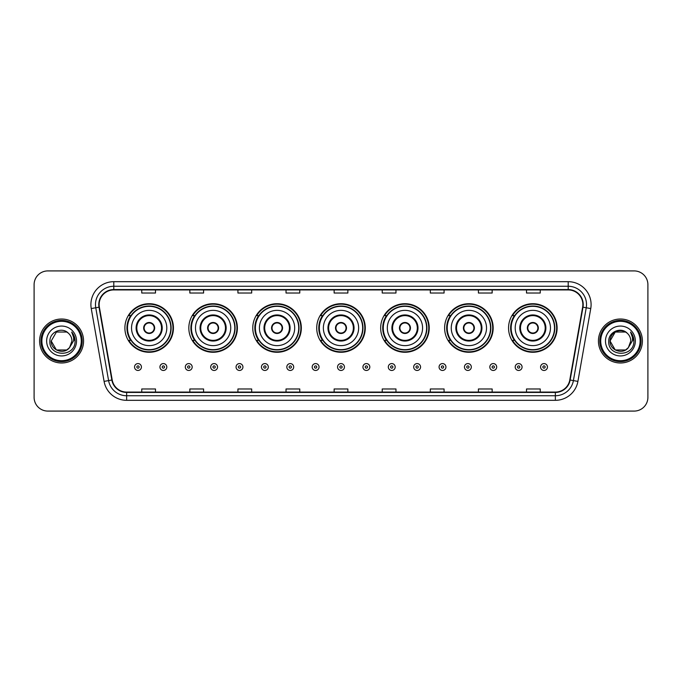 <?xml version="1.0" encoding="UTF-8"?>
<svg xmlns="http://www.w3.org/2000/svg" width="682" height="682" viewBox="0 0 682 682"><rect width="100%" height="100%" fill="white"/><g stroke="black" fill="none" stroke-linecap="round" stroke-linejoin="round"><path stroke-width="1.02" d="M508.559 327.991A24.279 24.279 0 0 0 532.838 352.27A24.279 24.279 0 0 0 557.109 327.991A24.279 24.279 0 0 0 532.838 303.712A24.279 24.279 0 0 0 508.559 327.991M444.613 327.991A24.279 24.279 0 0 0 468.892 352.27A24.279 24.279 0 0 0 493.171 327.991A24.279 24.279 0 0 0 468.892 303.712A24.279 24.279 0 0 0 444.613 327.991M380.667 327.991A24.279 24.279 0 0 0 404.946 352.27A24.279 24.279 0 0 0 429.225 327.991A24.279 24.279 0 0 0 404.946 303.712A24.279 24.279 0 0 0 380.667 327.991M316.721 327.991A24.279 24.279 0 0 0 341 352.27A24.279 24.279 0 0 0 365.279 327.991A24.279 24.279 0 0 0 341 303.712A24.279 24.279 0 0 0 316.721 327.991M252.775 327.991A24.279 24.279 0 0 0 277.054 352.27A24.279 24.279 0 0 0 301.333 327.991A24.279 24.279 0 0 0 277.054 303.712A24.279 24.279 0 0 0 252.775 327.991M188.829 327.991A24.279 24.279 0 0 0 213.108 352.27A24.279 24.279 0 0 0 237.387 327.991A24.279 24.279 0 0 0 213.108 303.712A24.279 24.279 0 0 0 188.829 327.991M124.891 327.991A24.279 24.279 0 0 0 149.162 352.27A24.279 24.279 0 0 0 173.441 327.991A24.279 24.279 0 0 0 149.162 303.712A24.279 24.279 0 0 0 124.891 327.991M130.714 340.361A22.216 22.216 0 0 1 130.714 315.621M194.651 340.361A22.216 22.216 0 0 1 194.651 315.621M258.597 340.361A22.216 22.216 0 0 1 258.597 315.621M322.543 340.361A22.216 22.216 0 0 1 322.543 315.621M386.489 340.361A22.216 22.216 0 0 1 386.489 315.621M450.435 340.361A22.216 22.216 0 0 1 450.435 315.621M514.381 340.361A22.216 22.216 0 0 1 514.381 315.621M34.1 284.658L34.1 397.342A13.742 13.742 0 0 0 47.842 411.084L634.158 411.084A13.742 13.742 0 0 0 647.9 397.342L647.9 284.658A13.742 13.742 0 0 0 634.158 270.916L47.842 270.916A13.742 13.742 0 0 0 34.1 284.658L34.1 397.342M39.599 341A21.986 21.986 0 0 0 61.585 362.986A21.986 21.986 0 0 0 83.571 341A21.986 21.986 0 0 0 61.585 319.014A21.986 21.986 0 0 0 39.599 341A21.986 21.986 0 0 0 61.585 362.986A21.986 21.986 0 0 0 83.571 341A21.986 21.986 0 0 0 61.585 319.014A21.986 21.986 0 0 0 39.599 341M598.429 341A21.986 21.986 0 0 0 620.415 362.986A21.986 21.986 0 0 0 642.401 341A21.986 21.986 0 0 0 620.415 319.014A21.986 21.986 0 0 0 598.429 341A21.986 21.986 0 0 0 620.415 362.986A21.986 21.986 0 0 0 642.401 341A21.986 21.986 0 0 0 620.415 319.014A21.986 21.986 0 0 0 598.429 341M99.146 304.581A14.654 14.654 0 0 1 113.8 289.927L568.2 289.927A14.654 14.654 0 0 1 582.633 307.13L569.794 379.959A14.654 14.654 0 0 1 555.353 392.073L126.647 392.073A14.654 14.654 0 0 1 112.206 379.959L99.367 307.13A14.654 14.654 0 0 1 99.146 304.581M98.779 304.581A15.021 15.021 0 0 0 99.009 307.19L111.848 380.027A15.021 15.021 0 0 0 126.647 392.44L555.353 392.44A15.021 15.021 0 0 0 570.152 380.027L582.991 307.19A15.021 15.021 0 0 0 568.2 289.56L113.8 289.56A15.021 15.021 0 0 0 98.779 304.581M91.252 308.562A22.907 22.907 0 0 1 113.8 281.683L568.2 281.683A22.907 22.907 0 0 1 590.748 308.562L577.91 381.391A22.907 22.907 0 0 1 555.353 400.317L126.647 400.317A22.907 22.907 0 0 1 104.09 381.391L91.252 308.562L95.761 307.77A18.32 18.32 0 0 1 113.8 286.261L568.2 286.261A18.32 18.32 0 0 1 586.239 307.77L573.4 380.599A18.32 18.32 0 0 1 555.353 395.739L126.647 395.739A18.32 18.32 0 0 1 108.6 380.599L95.761 307.77A18.32 18.32 0 0 1 95.48 304.581M634.158 270.916L47.842 270.916M47.842 411.084L634.158 411.084M647.9 397.342L647.9 284.658M334.129 289.927L334.129 293.03L347.871 293.03L347.871 289.927M286.031 289.927L286.031 293.03L299.773 293.03L299.773 289.927M237.933 289.927L237.933 293.03L251.675 293.03L251.675 289.927M189.843 289.927L189.843 293.03L203.586 293.03L203.586 289.927M141.745 289.927L141.745 293.03L155.487 293.03L155.487 289.927M382.227 289.927L382.227 293.03L395.969 293.03L395.969 289.927M430.325 289.927L430.325 293.03L444.067 293.03L444.067 289.927M478.414 289.927L478.414 293.03L492.157 293.03L492.157 289.927M526.513 289.927L526.513 293.03L540.255 293.03L540.255 289.927M347.871 392.073L347.871 388.97L334.129 388.97L334.129 392.073M299.773 392.073L299.773 388.97L286.031 388.97L286.031 392.073M251.675 392.073L251.675 388.97L237.933 388.97L237.933 392.073M203.586 392.073L203.586 388.97L189.843 388.97L189.843 392.073M155.487 392.073L155.487 388.97L141.745 388.97L141.745 392.073M395.969 392.073L395.969 388.97L382.227 388.97L382.227 392.073M444.067 392.073L444.067 388.97L430.325 388.97L430.325 392.073M492.157 392.073L492.157 388.97L478.414 388.97L478.414 392.073M540.255 392.073L540.255 388.97L526.513 388.97L526.513 392.073M66.759 349.968A10.358 10.358 0 0 0 69.555 347.607L69.342 347.854C63.75 355.032 50.698 350.207 51.227 341L56.41 332.032L66.759 332.032L68.371 333.174C62.011 326.516 49.777 332.006 49.897 341C48.729 356.984 74.645 357.402 75.063 341.776L75.088 341C75.046 337.607 73.92 334.623 71.695 332.049C73.383 334.828 73.98 337.812 73.486 341L69.555 347.607L66.759 349.968L56.41 349.968L51.227 341L56.41 349.968L66.759 349.968L69.555 347.607L66.759 349.968L56.41 349.968L51.227 341M81.277 341A19.693 19.693 0 0 0 61.585 321.307A19.693 19.693 0 0 0 41.883 341A19.693 19.693 0 0 0 61.585 360.693A19.693 19.693 0 0 0 81.277 341M82.198 341A20.613 20.613 0 0 0 61.585 320.387A20.613 20.613 0 0 0 40.971 341A20.613 20.613 0 0 0 61.585 361.613A20.613 20.613 0 0 0 82.198 341M69.555 347.607L71.942 341C71.883 337.88 70.689 335.271 68.371 333.174M46.649 341A14.936 14.936 0 0 0 61.585 355.936A14.936 14.936 0 0 0 76.52 341A14.936 14.936 0 0 0 61.585 326.064A14.936 14.936 0 0 0 46.649 341M71.798 332.168L75.08 341.392L71.695 332.049L74.398 336.729M75.08 341.392L71.695 332.049M131.532 327.991A17.638 17.638 0 0 1 149.162 310.353A17.638 17.638 0 0 1 166.8 327.991A17.638 17.638 0 0 1 149.162 345.629A17.638 17.638 0 0 1 131.532 327.991A17.638 17.638 0 0 0 149.162 345.629A17.638 17.638 0 0 0 166.8 327.991M136.801 327.991A12.37 12.37 0 0 0 149.162 340.361A12.37 12.37 0 0 0 161.532 327.991A12.37 12.37 0 0 0 149.162 315.621A12.37 12.37 0 0 0 136.801 327.991M130.987 315.621A21.986 21.986 0 0 0 130.987 340.361M170.832 327.991A21.662 21.662 0 0 0 149.162 306.329A21.662 21.662 0 0 0 127.5 327.991A21.662 21.662 0 0 0 149.162 349.661A21.662 21.662 0 0 0 170.832 327.991M143.672 327.991A5.499 5.499 0 0 0 149.162 333.489A5.499 5.499 0 0 0 154.661 327.991A5.499 5.499 0 0 0 149.162 322.492A5.499 5.499 0 0 0 143.672 327.991M172.981 327.991A23.819 23.819 0 0 1 128.804 340.361L131.012 340.361A21.96 21.96 0 0 0 171.131 328.042A21.96 21.96 0 0 0 131.012 315.621L128.804 315.621A23.819 23.819 0 0 1 172.981 327.991M143.842 326.618L144.03 326.618A5.311 5.311 0 0 1 154.303 326.618L154.013 326.618A5.038 5.038 0 0 1 149.162 333.029A5.038 5.038 0 0 1 144.32 326.618A5.038 5.038 0 0 1 154.013 326.618L154.49 326.618M154.49 329.363L154.303 329.363A5.311 5.311 0 0 1 144.03 329.363L143.842 329.363M195.478 327.991A17.638 17.638 0 0 1 213.108 310.353A17.638 17.638 0 0 1 230.746 327.991A17.638 17.638 0 0 1 213.108 345.629A17.638 17.638 0 0 1 195.478 327.991A17.638 17.638 0 0 0 213.108 345.629A17.638 17.638 0 0 0 230.746 327.991M200.738 327.991A12.37 12.37 0 0 0 213.108 340.361A12.37 12.37 0 0 0 225.478 327.991A12.37 12.37 0 0 0 213.108 315.621A12.37 12.37 0 0 0 200.738 327.991M194.933 315.621A21.986 21.986 0 0 0 194.933 340.361M234.778 327.991A21.662 21.662 0 0 0 213.108 306.329A21.662 21.662 0 0 0 191.446 327.991A21.662 21.662 0 0 0 213.108 349.661A21.662 21.662 0 0 0 234.778 327.991M207.609 327.991A5.499 5.499 0 0 0 213.108 333.489A5.499 5.499 0 0 0 218.607 327.991A5.499 5.499 0 0 0 213.108 322.492A5.499 5.499 0 0 0 207.609 327.991M236.927 327.991A23.819 23.819 0 0 1 192.75 340.361L194.958 340.361A21.96 21.96 0 0 0 235.068 328.042A21.96 21.96 0 0 0 194.958 315.621L192.75 315.621A23.819 23.819 0 0 1 236.927 327.991M207.788 326.618L207.976 326.618A5.311 5.311 0 0 1 218.249 326.618L217.959 326.618A5.038 5.038 0 0 1 213.108 333.029A5.038 5.038 0 0 1 208.266 326.618A5.038 5.038 0 0 1 217.959 326.618L218.436 326.618M218.436 329.363L217.959 329.363A5.038 5.038 0 0 1 208.266 329.363L207.788 329.363M217.959 329.363L218.249 329.363A5.311 5.311 0 0 1 207.976 329.363L208.266 329.363M259.416 327.991A17.638 17.638 0 0 1 277.054 310.353A17.638 17.638 0 0 1 294.692 327.991A17.638 17.638 0 0 1 277.054 345.629A17.638 17.638 0 0 1 259.416 327.991A17.638 17.638 0 0 0 277.054 345.629A17.638 17.638 0 0 0 294.692 327.991M264.684 327.991A12.37 12.37 0 0 0 277.054 340.361A12.37 12.37 0 0 0 289.424 327.991A12.37 12.37 0 0 0 277.054 315.621A12.37 12.37 0 0 0 264.684 327.991M258.879 315.621A21.986 21.986 0 0 0 258.879 340.361M298.725 327.991A21.662 21.662 0 0 0 277.054 306.329A21.662 21.662 0 0 0 255.392 327.991A21.662 21.662 0 0 0 277.054 349.661A21.662 21.662 0 0 0 298.725 327.991M271.555 327.991A5.499 5.499 0 0 0 277.054 333.489A5.499 5.499 0 0 0 282.553 327.991A5.499 5.499 0 0 0 277.054 322.492A5.499 5.499 0 0 0 271.555 327.991M300.873 327.991A23.819 23.819 0 0 1 256.696 340.361L258.904 340.361A21.96 21.96 0 0 0 299.014 328.042A21.96 21.96 0 0 0 258.904 315.621L256.696 315.621A23.819 23.819 0 0 1 300.873 327.991M271.734 326.618L271.922 326.618A5.311 5.311 0 0 1 282.186 326.618L281.905 326.618A5.038 5.038 0 0 1 277.054 333.029A5.038 5.038 0 0 1 272.203 326.618A5.038 5.038 0 0 1 281.905 326.618L282.374 326.618M282.374 329.363L281.905 329.363A5.038 5.038 0 0 1 272.203 329.363L271.734 329.363M281.905 329.363L282.186 329.363A5.311 5.311 0 0 1 271.922 329.363L272.203 329.363M323.362 327.991A17.638 17.638 0 0 1 341 310.353A17.638 17.638 0 0 1 358.638 327.991A17.638 17.638 0 0 1 341 345.629A17.638 17.638 0 0 1 323.362 327.991A17.638 17.638 0 0 0 341 345.629A17.638 17.638 0 0 0 358.638 327.991M328.63 327.991A12.37 12.37 0 0 0 341 340.361A12.37 12.37 0 0 0 353.37 327.991A12.37 12.37 0 0 0 341 315.621A12.37 12.37 0 0 0 328.63 327.991M322.825 315.621A21.986 21.986 0 0 0 322.825 340.361L320.642 340.361A23.819 23.819 0 0 0 364.819 327.991A23.819 23.819 0 0 0 320.642 315.621L322.85 315.621A21.96 21.96 0 0 1 362.96 328.042A21.96 21.96 0 0 1 322.85 340.361M362.662 327.991A21.662 21.662 0 0 0 341 306.329A21.662 21.662 0 0 0 319.338 327.991A21.662 21.662 0 0 0 341 349.661A21.662 21.662 0 0 0 362.662 327.991M335.501 327.991A5.499 5.499 0 0 0 341 333.489A5.499 5.499 0 0 0 346.499 327.991A5.499 5.499 0 0 0 341 322.492A5.499 5.499 0 0 0 335.501 327.991M335.68 326.618L335.868 326.618A5.311 5.311 0 0 1 346.132 326.618L345.851 326.618A5.038 5.038 0 0 1 341 333.029A5.038 5.038 0 0 1 336.149 326.618A5.038 5.038 0 0 1 345.851 326.618L346.32 326.618M346.32 329.363L345.851 329.363A5.038 5.038 0 0 1 336.149 329.363L335.68 329.363M345.851 329.363L346.132 329.363A5.311 5.311 0 0 1 335.868 329.363L336.149 329.363M387.308 327.991A17.638 17.638 0 0 1 404.946 310.353A17.638 17.638 0 0 1 422.584 327.991A17.638 17.638 0 0 1 404.946 345.629A17.638 17.638 0 0 1 387.308 327.991A17.638 17.638 0 0 0 404.946 345.629A17.638 17.638 0 0 0 422.584 327.991M392.576 327.991A12.37 12.37 0 0 0 404.946 340.361A12.37 12.37 0 0 0 417.316 327.991A12.37 12.37 0 0 0 404.946 315.621A12.37 12.37 0 0 0 392.576 327.991M386.762 315.621A21.986 21.986 0 0 0 386.762 340.361L384.588 340.361A23.819 23.819 0 0 0 428.765 327.991A23.819 23.819 0 0 0 384.588 315.621L386.796 315.621A21.96 21.96 0 0 1 426.906 328.042A21.96 21.96 0 0 1 386.796 340.361M426.608 327.991A21.662 21.662 0 0 0 404.946 306.329A21.662 21.662 0 0 0 383.275 327.991A21.662 21.662 0 0 0 404.946 349.661A21.662 21.662 0 0 0 426.608 327.991M399.447 327.991A5.499 5.499 0 0 0 404.946 333.489A5.499 5.499 0 0 0 410.445 327.991A5.499 5.499 0 0 0 404.946 322.492A5.499 5.499 0 0 0 399.447 327.991M399.626 326.618L399.814 326.618A5.311 5.311 0 0 1 410.078 326.618L409.797 326.618A5.038 5.038 0 0 1 404.946 333.029A5.038 5.038 0 0 1 400.095 326.618A5.038 5.038 0 0 1 409.797 326.618L410.266 326.618M410.266 329.363L409.797 329.363A5.038 5.038 0 0 1 400.095 329.363L399.626 329.363M409.797 329.363L410.078 329.363A5.311 5.311 0 0 1 399.814 329.363L400.095 329.363M451.254 327.991A17.638 17.638 0 0 1 468.892 310.353A17.638 17.638 0 0 1 486.522 327.991A17.638 17.638 0 0 1 468.892 345.629A17.638 17.638 0 0 1 451.254 327.991A17.638 17.638 0 0 0 468.892 345.629A17.638 17.638 0 0 0 486.522 327.991M456.522 327.991A12.37 12.37 0 0 0 468.892 340.361A12.37 12.37 0 0 0 481.262 327.991A12.37 12.37 0 0 0 468.892 315.621A12.37 12.37 0 0 0 456.522 327.991M450.708 315.621A21.986 21.986 0 0 0 450.708 340.361M490.554 327.991A21.662 21.662 0 0 0 468.892 306.329A21.662 21.662 0 0 0 447.222 327.991A21.662 21.662 0 0 0 468.892 349.661A21.662 21.662 0 0 0 490.554 327.991M463.393 327.991A5.499 5.499 0 0 0 468.892 333.489A5.499 5.499 0 0 0 474.391 327.991A5.499 5.499 0 0 0 468.892 322.492A5.499 5.499 0 0 0 463.393 327.991M492.711 327.991A23.819 23.819 0 0 1 448.534 340.361L450.742 340.361A21.96 21.96 0 0 0 490.852 328.042A21.96 21.96 0 0 0 450.742 315.621L448.534 315.621A23.819 23.819 0 0 1 492.711 327.991M463.564 326.618L463.751 326.618A5.311 5.311 0 0 1 474.024 326.618L473.734 326.618A5.038 5.038 0 0 1 468.892 333.029A5.038 5.038 0 0 1 464.041 326.618A5.038 5.038 0 0 1 473.734 326.618L474.212 326.618M474.212 329.363L473.734 329.363A5.038 5.038 0 0 1 464.041 329.363L463.564 329.363M473.734 329.363L474.024 329.363A5.311 5.311 0 0 1 463.751 329.363L464.041 329.363M515.2 327.991A17.638 17.638 0 0 1 532.838 310.353A17.638 17.638 0 0 1 550.468 327.991A17.638 17.638 0 0 1 532.838 345.629A17.638 17.638 0 0 1 515.2 327.991A17.638 17.638 0 0 0 532.838 345.629A17.638 17.638 0 0 0 550.468 327.991M520.468 327.991A12.37 12.37 0 0 0 532.838 340.361A12.37 12.37 0 0 0 545.199 327.991A12.37 12.37 0 0 0 532.838 315.621A12.37 12.37 0 0 0 520.468 327.991M514.654 315.621A21.986 21.986 0 0 0 514.654 340.361M554.5 327.991A21.662 21.662 0 0 0 532.838 306.329A21.662 21.662 0 0 0 511.168 327.991A21.662 21.662 0 0 0 532.838 349.661A21.662 21.662 0 0 0 554.5 327.991M527.339 327.991A5.499 5.499 0 0 0 532.838 333.489A5.499 5.499 0 0 0 538.328 327.991A5.499 5.499 0 0 0 532.838 322.492A5.499 5.499 0 0 0 527.339 327.991M556.657 327.991A23.819 23.819 0 0 1 512.48 340.361L514.688 340.361A21.96 21.96 0 0 0 554.798 328.042A21.96 21.96 0 0 0 514.688 315.621L512.48 315.621A23.819 23.819 0 0 1 556.657 327.991M527.51 326.618L527.697 326.618A5.311 5.311 0 0 1 537.97 326.618L537.68 326.618A5.038 5.038 0 0 1 532.838 333.029A5.038 5.038 0 0 1 527.987 326.618A5.038 5.038 0 0 1 537.68 326.618L538.158 326.618M538.158 329.363L537.68 329.363A5.038 5.038 0 0 1 527.987 329.363L527.51 329.363M537.68 329.363L537.97 329.363A5.311 5.311 0 0 1 527.697 329.363L527.987 329.363M625.59 349.968A10.358 10.358 0 0 0 628.386 347.607L625.59 349.968L615.241 349.968L610.058 341L615.241 332.032L625.59 332.032L627.201 333.174C620.842 326.516 608.608 332.006 608.728 341C607.56 356.984 633.476 357.402 633.902 341.776L633.919 341C633.885 337.607 632.751 334.623 630.526 332.049C632.223 334.828 632.811 337.812 632.316 341L628.182 347.854C622.581 355.032 609.529 350.207 610.058 341L615.241 349.968L625.59 349.968L628.386 347.607L626.067 349.678M640.117 341A19.693 19.693 0 0 0 620.415 321.307A19.693 19.693 0 0 0 600.723 341A19.693 19.693 0 0 0 620.415 360.693A19.693 19.693 0 0 0 640.117 341M641.029 341A20.613 20.613 0 0 0 620.415 320.387A20.613 20.613 0 0 0 599.802 341A20.613 20.613 0 0 0 620.415 361.613A20.613 20.613 0 0 0 641.029 341M628.386 347.607L630.773 341C630.714 337.88 629.52 335.271 627.201 333.174M605.48 341A14.936 14.936 0 0 0 620.415 355.936A14.936 14.936 0 0 0 635.351 341A14.936 14.936 0 0 0 620.415 326.064A14.936 14.936 0 0 0 605.48 341M625.59 332.032A10.358 10.358 0 0 0 610.058 341M630.628 332.168L633.91 341.392L630.526 332.049L633.228 336.729M633.919 341L630.526 332.049L633.919 341M134.55 367.018A3.436 3.436 0 0 1 137.986 363.583A3.436 3.436 0 0 1 141.421 367.018A3.436 3.436 0 0 1 137.986 370.454A3.436 3.436 0 0 1 134.55 367.018A3.436 3.436 0 0 0 137.986 370.454A3.436 3.436 0 0 0 141.421 367.018M159.929 367.018A3.436 3.436 0 0 1 163.365 363.583A3.436 3.436 0 0 1 166.8 367.018A3.436 3.436 0 0 1 163.365 370.454A3.436 3.436 0 0 1 159.929 367.018A3.436 3.436 0 0 0 163.365 370.454A3.436 3.436 0 0 0 166.8 367.018M185.308 367.018A3.436 3.436 0 0 1 188.744 363.583A3.436 3.436 0 0 1 192.179 367.018A3.436 3.436 0 0 1 188.744 370.454A3.436 3.436 0 0 1 185.308 367.018A3.436 3.436 0 0 0 188.744 370.454A3.436 3.436 0 0 0 192.179 367.018M210.678 367.018A3.436 3.436 0 0 1 214.114 363.583A3.436 3.436 0 0 1 217.549 367.018A3.436 3.436 0 0 1 214.114 370.454A3.436 3.436 0 0 1 210.678 367.018A3.436 3.436 0 0 0 214.114 370.454A3.436 3.436 0 0 0 217.549 367.018M236.057 367.018A3.436 3.436 0 0 1 239.493 363.583A3.436 3.436 0 0 1 242.928 367.018A3.436 3.436 0 0 1 239.493 370.454A3.436 3.436 0 0 1 236.057 367.018A3.436 3.436 0 0 0 239.493 370.454A3.436 3.436 0 0 0 242.928 367.018M261.436 367.018A3.436 3.436 0 0 1 264.872 363.583A3.436 3.436 0 0 1 268.307 367.018A3.436 3.436 0 0 1 264.872 370.454A3.436 3.436 0 0 1 261.436 367.018A3.436 3.436 0 0 0 264.872 370.454A3.436 3.436 0 0 0 268.307 367.018M286.815 367.018A3.436 3.436 0 0 1 290.251 363.583A3.436 3.436 0 0 1 293.686 367.018A3.436 3.436 0 0 1 290.251 370.454A3.436 3.436 0 0 1 286.815 367.018A3.436 3.436 0 0 0 290.251 370.454A3.436 3.436 0 0 0 293.686 367.018M312.185 367.018A3.436 3.436 0 0 1 315.621 363.583A3.436 3.436 0 0 1 319.057 367.018A3.436 3.436 0 0 1 315.621 370.454A3.436 3.436 0 0 1 312.185 367.018A3.436 3.436 0 0 0 315.621 370.454A3.436 3.436 0 0 0 319.057 367.018M337.564 367.018A3.436 3.436 0 0 1 341 363.583A3.436 3.436 0 0 1 344.436 367.018A3.436 3.436 0 0 1 341 370.454A3.436 3.436 0 0 1 337.564 367.018A3.436 3.436 0 0 0 341 370.454A3.436 3.436 0 0 0 344.436 367.018M362.943 367.018A3.436 3.436 0 0 1 366.379 363.583A3.436 3.436 0 0 1 369.815 367.018A3.436 3.436 0 0 1 366.379 370.454A3.436 3.436 0 0 1 362.943 367.018A3.436 3.436 0 0 0 366.379 370.454A3.436 3.436 0 0 0 369.815 367.018M388.314 367.018A3.436 3.436 0 0 1 391.749 363.583A3.436 3.436 0 0 1 395.185 367.018A3.436 3.436 0 0 1 391.749 370.454A3.436 3.436 0 0 1 388.314 367.018A3.436 3.436 0 0 0 391.749 370.454A3.436 3.436 0 0 0 395.185 367.018M413.693 367.018A3.436 3.436 0 0 1 417.128 363.583A3.436 3.436 0 0 1 420.564 367.018A3.436 3.436 0 0 1 417.128 370.454A3.436 3.436 0 0 1 413.693 367.018A3.436 3.436 0 0 0 417.128 370.454A3.436 3.436 0 0 0 420.564 367.018M439.072 367.018A3.436 3.436 0 0 1 442.507 363.583A3.436 3.436 0 0 1 445.943 367.018A3.436 3.436 0 0 1 442.507 370.454A3.436 3.436 0 0 1 439.072 367.018A3.436 3.436 0 0 0 442.507 370.454A3.436 3.436 0 0 0 445.943 367.018M464.451 367.018A3.436 3.436 0 0 1 467.886 363.583A3.436 3.436 0 0 1 471.322 367.018A3.436 3.436 0 0 1 467.886 370.454A3.436 3.436 0 0 1 464.451 367.018A3.436 3.436 0 0 0 467.886 370.454A3.436 3.436 0 0 0 471.322 367.018M489.821 367.018A3.436 3.436 0 0 1 493.257 363.583A3.436 3.436 0 0 1 496.692 367.018A3.436 3.436 0 0 1 493.257 370.454A3.436 3.436 0 0 1 489.821 367.018A3.436 3.436 0 0 0 493.257 370.454A3.436 3.436 0 0 0 496.692 367.018M515.2 367.018A3.436 3.436 0 0 1 518.635 363.583A3.436 3.436 0 0 1 522.071 367.018A3.436 3.436 0 0 1 518.635 370.454A3.436 3.436 0 0 1 515.2 367.018A3.436 3.436 0 0 0 518.635 370.454A3.436 3.436 0 0 0 522.071 367.018M540.579 367.018A3.436 3.436 0 0 1 544.014 363.583A3.436 3.436 0 0 1 547.45 367.018A3.436 3.436 0 0 1 544.014 370.454A3.436 3.436 0 0 1 540.579 367.018A3.436 3.436 0 0 0 544.014 370.454A3.436 3.436 0 0 0 547.45 367.018M568.2 281.683L568.2 289.56M95.761 307.77L99.009 307.19M126.647 400.317L126.647 392.44M555.353 392.44L555.353 400.317M570.152 380.027L577.91 381.391M104.09 381.391L111.848 380.027M582.991 307.19L590.748 308.562M113.8 281.683L113.8 289.56M162.222 327.991A13.052 13.052 0 0 0 149.162 314.939A13.052 13.052 0 0 0 136.11 327.991A13.052 13.052 0 0 0 149.162 341.043A13.052 13.052 0 0 0 162.222 327.991M226.168 327.991A13.052 13.052 0 0 0 213.108 314.939A13.052 13.052 0 0 0 200.056 327.991A13.052 13.052 0 0 0 213.108 341.043A13.052 13.052 0 0 0 226.168 327.991M290.106 327.991A13.052 13.052 0 0 0 277.054 314.939A13.052 13.052 0 0 0 264.002 327.991A13.052 13.052 0 0 0 277.054 341.043A13.052 13.052 0 0 0 290.106 327.991M354.052 327.991A13.052 13.052 0 0 0 341 314.939A13.052 13.052 0 0 0 327.948 327.991A13.052 13.052 0 0 0 341 341.043A13.052 13.052 0 0 0 354.052 327.991M417.998 327.991A13.052 13.052 0 0 0 404.946 314.939A13.052 13.052 0 0 0 391.894 327.991A13.052 13.052 0 0 0 404.946 341.043A13.052 13.052 0 0 0 417.998 327.991M481.944 327.991A13.052 13.052 0 0 0 468.892 314.939A13.052 13.052 0 0 0 455.832 327.991A13.052 13.052 0 0 0 468.892 341.043A13.052 13.052 0 0 0 481.944 327.991M545.89 327.991A13.052 13.052 0 0 0 532.838 314.939A13.052 13.052 0 0 0 519.778 327.991A13.052 13.052 0 0 0 532.838 341.043A13.052 13.052 0 0 0 545.89 327.991M139.137 367.018A1.142 1.142 0 0 0 137.986 365.876A1.142 1.142 0 0 0 136.843 367.018A1.142 1.142 0 0 0 137.986 368.161A1.142 1.142 0 0 0 139.137 367.018M164.507 367.018A1.142 1.142 0 0 0 163.365 365.876A1.142 1.142 0 0 0 162.222 367.018A1.142 1.142 0 0 0 163.365 368.161A1.142 1.142 0 0 0 164.507 367.018M189.886 367.018A1.142 1.142 0 0 0 188.744 365.876A1.142 1.142 0 0 0 187.593 367.018A1.142 1.142 0 0 0 188.744 368.161A1.142 1.142 0 0 0 189.886 367.018M215.265 367.018A1.142 1.142 0 0 0 214.114 365.876A1.142 1.142 0 0 0 212.972 367.018A1.142 1.142 0 0 0 214.114 368.161A1.142 1.142 0 0 0 215.265 367.018M240.635 367.018A1.142 1.142 0 0 0 239.493 365.876A1.142 1.142 0 0 0 238.35 367.018A1.142 1.142 0 0 0 239.493 368.161A1.142 1.142 0 0 0 240.635 367.018M266.014 367.018A1.142 1.142 0 0 0 264.872 365.876A1.142 1.142 0 0 0 263.729 367.018A1.142 1.142 0 0 0 264.872 368.161A1.142 1.142 0 0 0 266.014 367.018M291.393 367.018A1.142 1.142 0 0 0 290.251 365.876A1.142 1.142 0 0 0 289.1 367.018A1.142 1.142 0 0 0 290.251 368.161A1.142 1.142 0 0 0 291.393 367.018M316.772 367.018A1.142 1.142 0 0 0 315.621 365.876A1.142 1.142 0 0 0 314.479 367.018A1.142 1.142 0 0 0 315.621 368.161A1.142 1.142 0 0 0 316.772 367.018M342.142 367.018A1.142 1.142 0 0 0 341 365.876A1.142 1.142 0 0 0 339.858 367.018A1.142 1.142 0 0 0 341 368.161A1.142 1.142 0 0 0 342.142 367.018M367.521 367.018A1.142 1.142 0 0 0 366.379 365.876A1.142 1.142 0 0 0 365.228 367.018A1.142 1.142 0 0 0 366.379 368.161A1.142 1.142 0 0 0 367.521 367.018M392.9 367.018A1.142 1.142 0 0 0 391.749 365.876A1.142 1.142 0 0 0 390.607 367.018A1.142 1.142 0 0 0 391.749 368.161A1.142 1.142 0 0 0 392.9 367.018M418.271 367.018A1.142 1.142 0 0 0 417.128 365.876A1.142 1.142 0 0 0 415.986 367.018A1.142 1.142 0 0 0 417.128 368.161A1.142 1.142 0 0 0 418.271 367.018M443.65 367.018A1.142 1.142 0 0 0 442.507 365.876A1.142 1.142 0 0 0 441.365 367.018A1.142 1.142 0 0 0 442.507 368.161A1.142 1.142 0 0 0 443.65 367.018M469.028 367.018A1.142 1.142 0 0 0 467.886 365.876A1.142 1.142 0 0 0 466.735 367.018A1.142 1.142 0 0 0 467.886 368.161A1.142 1.142 0 0 0 469.028 367.018M494.407 367.018A1.142 1.142 0 0 0 493.257 365.876A1.142 1.142 0 0 0 492.114 367.018A1.142 1.142 0 0 0 493.257 368.161A1.142 1.142 0 0 0 494.407 367.018M519.778 367.018A1.142 1.142 0 0 0 518.635 365.876A1.142 1.142 0 0 0 517.493 367.018A1.142 1.142 0 0 0 518.635 368.161A1.142 1.142 0 0 0 519.778 367.018M545.157 367.018A1.142 1.142 0 0 0 544.014 365.876A1.142 1.142 0 0 0 542.863 367.018A1.142 1.142 0 0 0 544.014 368.161A1.142 1.142 0 0 0 545.157 367.018"/></g></svg>
